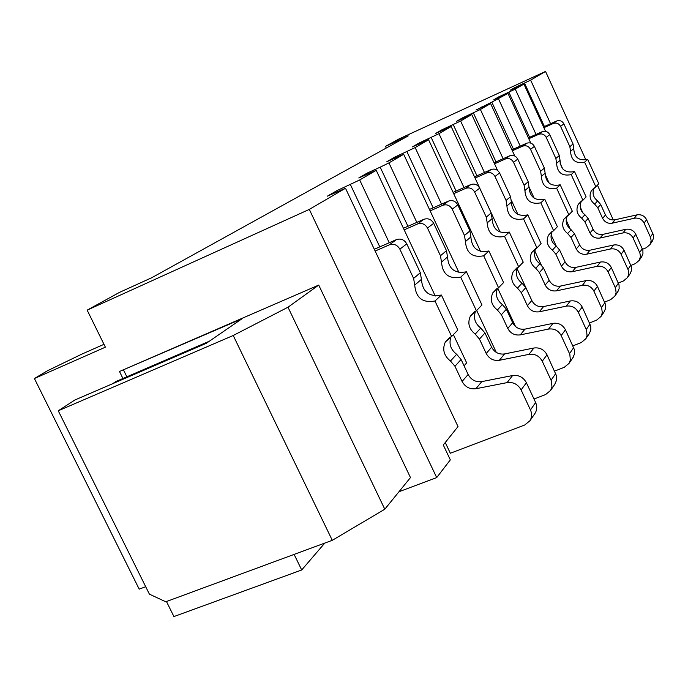 <?xml version="1.0" encoding="UTF-8"?>
<svg xmlns="http://www.w3.org/2000/svg" width="688" height="688" viewBox="0 0 688 688"><rect width="100%" height="100%" fill="white"/><g stroke="black" fill="none" stroke-linecap="round" stroke-linejoin="round"><path stroke-width="1.03" d="M585.909 159.908L545.541 71.44L398.945 138.976L385.478 146.372L408.225 135.897L151.652 277.771L119.609 292.323L87.161 310.142L105.384 347.173L34.4 378.52L47.446 370.772L81.924 354.079L103.974 344.318M545.541 71.44L530.646 80.135L514.71 87.617L510.229 90.214L523.903 84.074L515.26 89.122L498.697 96.896L493.846 99.708L507.968 93.379L491.825 102.142L513.454 149.115M407.941 226.283L380.189 167.167L388.944 162.893L403.684 154.284L386.88 161.689L394.491 157.277L415.148 147.585L428.59 139.741L412.387 146.905L419.284 142.915L438.97 133.678L451.173 126.549L435.547 133.489L441.825 129.851L460.625 121.028L471.762 114.526L456.669 121.251L462.405 117.923L480.396 109.478L490.596 103.527L476.001 110.046L491.825 102.142M380.189 167.167L367.211 173.084L358.775 177.968L376.224 170.314L359.686 179.972L336.767 190.722L327.368 196.175L345.505 188.263L309.308 209.401L87.161 310.142M543.881 127.701L553.238 123.513C556.42 122.455 558.871 123.419 560.591 126.377L569.853 146.656L570.541 151.343C571.152 160.321 575.847 163.933 584.611 162.179L595.851 186.809L591.319 190.817C588.928 196.037 590.046 200.475 594.664 204.147L597.769 207.759L602.602 218.337C604.718 222.207 607.934 223.815 612.268 223.179L634.336 218.234C638.705 217.58 641.956 219.205 644.088 223.093L650.633 237.549L651.14 240.877L649.988 244.575L646.195 247.775L642.575 249.254M652.035 241.565L653.445 238.409L653.402 235.09L646.6 219.687C644.493 215.826 641.276 214.226 636.933 214.871L615.063 219.782C610.772 220.427 607.573 218.827 605.483 214.991L600.693 204.508L597.623 200.93C593.039 197.293 591.938 192.889 594.312 187.721L594.389 187.583M570.541 151.343L573.732 148.608C574.334 157.509 578.978 161.078 587.672 159.341L598.801 183.739L595.851 186.809M573.732 148.608L573.052 143.964L563.876 123.866C562.173 120.933 559.74 119.987 556.592 121.028L543.511 126.884M514.916 88.055L514.71 87.617M515.26 89.122L536.047 134.435M582.977 213.074L580.216 207.036M562.775 168.964L559.998 162.901M545.532 131.305L523.903 84.074M529.579 137.325L508.871 92.218M498.92 97.378L498.697 96.896M520.231 146.097L498.516 98.9M570.318 229.173L566.155 220.1M549.239 183.257L545.042 174.133M530.801 143.121L507.968 93.379M481.273 106.993L481.514 107.517M490.596 103.527L514.753 155.995M529.003 186.938L534.189 198.187M551.088 234.875L556.239 246.063M503.117 158.713L480.396 109.478M473.37 112.892L496.005 161.878M462.405 117.923L462.671 118.499M471.762 114.526L497.587 170.435M511.468 200.466L517.926 214.441M534.782 250.922L541.198 264.811M484.447 172.482L460.625 121.028M453.237 124.623L476.965 175.801M441.825 129.851L442.117 130.479M451.173 126.549L500.124 232.114M517.032 268.578L532.237 301.378M464.013 187.557L438.97 133.678M431.178 137.471L456.11 191.058M419.284 142.915L419.611 143.603M428.59 139.741L480.577 251.438M497.673 288.169L515.553 326.568M441.533 204.147L415.148 147.585M406.9 151.609L433.173 207.828M394.491 157.277L394.852 158.051M403.684 154.284L458.965 272.543M476.689 310.46L496.297 352.402M388.944 162.893L416.825 222.387M367.616 173.944L367.211 173.084M453.392 334.626L466.662 362.877L464.065 365.818M345.505 188.263L458.01 426.577L443.278 444.981L450.33 459.859L436.699 477.584L309.308 209.401M34.4 378.52L139.191 589.143L145.701 586.709M398.98 491.731L436.699 477.584M233.223 335.495L58.256 410.779L149.399 594.148L165.756 601.785L332.278 540.321L233.223 335.495L287.988 307.218L318.725 285.081L119.488 371.486L122.937 378.495M318.725 285.081L410.469 477.567L384.798 509.215L287.988 307.218M337.223 191.685L336.767 190.722M379.785 246.88L350.373 184.539M359.686 179.972L389.253 242.752M435.263 296.029L376.224 170.314M375.141 251.043L389.374 244.842C393.828 243.432 397.32 244.876 399.857 249.159L413.608 278.399L414.726 285.099C415.879 297.904 422.63 303.21 434.971 301.009L451.629 336.466L445.334 341.996C442.117 349.306 443.82 355.653 450.468 361.037L454.957 366.274L462.104 381.47C465.208 387.034 469.809 389.451 475.924 388.72L507.108 382.614C513.317 381.866 517.978 384.308 521.108 389.924L530.465 409.953C532.099 413.72 531.962 417.281 530.035 420.635L524.72 425.003L450.33 453.246L445.256 442.513M534.636 413.892L535.195 413.067C537.096 409.747 537.233 406.23 535.625 402.514L526.397 382.743C523.319 377.196 518.709 374.797 512.586 375.536L481.781 381.616C475.743 382.339 471.194 379.957 468.132 374.47L461.089 359.471L456.651 354.303C450.563 349.504 448.679 343.656 450.993 336.742M414.726 285.099L421.426 279.354C422.552 291.996 429.209 297.225 441.404 295.04L457.821 330.034L451.629 336.466M421.426 279.354L420.325 272.732L406.771 243.879C404.269 239.648 400.82 238.229 396.417 239.622L374.306 249.271M441.404 295.04L434.971 301.009M58.256 410.779L74.949 399.96L206.288 343.321L241.97 318.768L119.488 371.486M123.573 370.101L126.859 376.8M332.278 540.321L384.798 509.215M324.788 543.081L301.697 569.982L294.12 554.399M166.462 601.527L173.926 616.56L301.697 569.982M112.54 383.749L115.928 381.522L209.358 341.214M404.183 229.835L417.539 223.987C421.787 222.637 425.098 223.987 427.489 228.046L440.466 255.755L441.507 262.119C442.556 274.28 448.946 279.285 460.693 277.144L476.406 310.752L470.403 316.033C467.315 322.999 468.915 329.027 475.21 334.11L479.467 339.072L486.21 353.477C489.142 358.749 493.511 361.028 499.325 360.306L528.986 354.346C534.886 353.615 539.306 355.902 542.264 361.226L551.389 380.937L551.974 386.931L550.649 390.38L545.593 394.559L533.991 399.023M554.743 384.377L556.583 380.18L556.463 375.717L547.003 354.793C544.088 349.538 539.719 347.277 533.888 348.008L504.579 353.933C498.834 354.647 494.509 352.402 491.619 347.199L484.963 332.966L480.766 328.064C474.892 323.437 473.155 317.796 475.554 311.139M441.507 262.119L447.51 256.959C448.533 268.974 454.854 273.919 466.464 271.794L481.961 304.982L476.406 310.752M447.51 256.959L446.486 250.673L433.689 223.316C431.333 219.3 428.056 217.967 423.86 219.309L403.443 228.261M466.464 271.794L460.693 277.144M554.571 371.09L564.263 367.315L569.088 363.316L570.361 360.022L569.819 354.311L561.176 335.572C558.372 330.515 554.167 328.348 548.551 329.07L520.274 334.875C514.727 335.589 510.565 333.439 507.787 328.425L501.397 314.726L497.364 310.013C491.37 305.188 489.865 299.461 492.832 292.804L498.568 287.756L483.698 255.798C472.493 257.88 466.412 253.132 465.458 241.557L464.477 235.502L452.205 209.169C449.943 205.308 446.787 204.035 442.737 205.325L430.138 210.872M572.751 357.941L574.514 353.933L574.42 349.676L565.45 329.767C562.689 324.77 558.527 322.629 552.971 323.36L525.013 329.122C519.526 329.836 515.415 327.712 512.672 322.758L507.787 328.425M497.364 310.013L502.369 304.56L506.359 309.213L512.672 322.758M502.369 304.56C496.71 300.088 495.102 294.645 497.553 288.229M498.568 287.756L503.582 282.553L488.901 250.974C477.816 253.038 471.813 248.351 470.867 236.913L469.913 230.919L457.795 204.895C455.559 201.085 452.437 199.821 448.43 201.111L429.475 209.462M483.698 255.798L488.901 250.974M572.898 345.866L581.205 342.598L585.823 338.745L587.045 335.598L586.546 330.145L578.333 312.292C575.675 307.476 571.668 305.42 566.301 306.134L539.289 311.784C533.991 312.49 530.018 310.451 527.378 305.67L521.315 292.615L517.471 288.126C511.769 283.551 510.341 278.081 513.196 271.726L518.692 266.875L504.579 236.431C493.872 238.452 488.076 233.937 487.19 222.895L486.278 217.124L474.634 192.038C472.484 188.366 469.474 187.153 465.595 188.4L453.684 193.663M589.117 333.921L590.811 330.085L590.725 326.017L582.211 307.037C579.58 302.273 575.615 300.243 570.309 300.957L543.58 306.573C538.343 307.278 534.413 305.266 531.807 300.536L527.378 305.67M517.471 288.126L522.011 283.189L525.813 287.618L531.807 300.536M522.011 283.189C516.55 278.864 515.054 273.609 517.539 267.434M518.692 266.875L523.233 262.162L509.292 232.062C498.697 234.066 492.961 229.603 492.101 218.681L491.198 212.97L479.699 188.168C477.575 184.539 474.591 183.343 470.755 184.582L453.091 192.391M504.579 236.431L509.292 232.062M589.539 322.956L596.591 320.152L601.02 316.454L602.292 312.791L601.716 308.215L593.907 291.17C591.379 286.569 587.543 284.617 582.409 285.322L556.558 290.826C551.484 291.514 547.691 289.579 545.171 285.013L539.401 272.534L535.737 268.26C530.285 263.9 528.934 258.671 531.686 252.573L536.95 247.921L523.525 218.853C513.274 220.814 507.735 216.514 506.918 205.961L506.067 200.44L494.99 176.489C492.943 172.98 490.062 171.828 486.347 173.041L475.055 178.046M603.987 312.094L605.621 308.413L605.543 304.526L597.433 286.38C594.931 281.831 591.138 279.904 586.056 280.609L560.462 286.07C555.448 286.767 551.69 284.849 549.205 280.334L545.171 285.013M535.737 268.26L539.874 263.762L543.503 267.993L549.205 280.334M539.874 263.762C534.593 259.574 533.2 254.5 535.703 248.54M536.95 247.921L541.086 243.629L527.816 214.871C517.668 216.823 512.19 212.575 511.39 202.126L510.548 196.665L499.6 172.963C497.57 169.497 494.724 168.362 491.051 169.558L474.514 176.885M523.525 218.853L527.816 214.871M604.64 302.084L610.617 299.684L614.866 296.124L616.095 292.606L615.554 288.229L608.106 271.906C605.689 267.512 602.017 265.654 597.098 266.342L572.304 271.7C567.445 272.379 563.807 270.53 561.408 266.17L555.904 254.225L552.395 250.131C547.175 245.969 545.894 240.963 548.542 235.115L553.608 230.643L540.802 202.822C530.964 204.732 525.666 200.629 524.91 190.516L524.11 185.227L513.549 162.316C511.588 158.962 508.828 157.87 505.267 159.031L494.526 163.804M617.557 292.168L619.131 288.642L619.062 284.909L611.322 267.537C608.932 263.186 605.302 261.345 600.435 262.033L575.882 267.357C571.066 268.036 567.471 266.213 565.089 261.887L561.408 266.17M552.395 250.131L556.179 246.02L559.645 250.062L565.089 261.887M556.179 246.02C551.071 241.97 549.772 237.068 552.283 231.314M553.608 230.643L557.383 226.713L544.724 199.185C534.98 201.077 529.743 197.017 528.995 187.007L528.203 181.778L517.754 159.091C515.819 155.78 513.093 154.697 509.559 155.849L494.044 162.755M540.802 202.822L544.724 199.185M618.4 282.992L623.457 280.945L627.542 277.513L628.729 274.134L628.221 269.928L621.092 254.285C618.787 250.071 615.27 248.299 610.54 248.97L586.726 254.19C582.057 254.852 578.574 253.089 576.269 248.91L571.014 237.455L567.652 233.533C562.646 229.551 561.425 224.744 563.979 219.128L568.856 214.819L556.618 188.151C547.166 190 542.092 186.078 541.387 176.377L540.622 171.303L530.534 149.339C528.659 146.123 526.01 145.082 522.588 146.209L512.345 150.767M629.993 273.919L631.507 270.522L631.455 266.935L624.05 250.277C621.763 246.098 618.28 244.343 613.601 245.023L590.012 250.2C585.385 250.862 581.928 249.125 579.657 244.98L576.269 248.91M567.652 233.533L571.126 229.758L574.446 233.636L579.657 244.98M571.126 229.758C566.19 225.836 564.968 221.089 567.471 215.533M568.856 214.819L572.321 211.216L560.213 184.805C550.856 186.654 545.825 182.767 545.137 173.161L544.38 168.13L534.395 146.389C532.546 143.207 529.923 142.175 526.526 143.285L511.906 149.803M556.618 188.151L560.213 184.805M528.788 138.735L538.566 134.375C541.869 133.283 544.414 134.28 546.203 137.368L555.861 158.455L556.583 163.323C557.246 172.645 562.122 176.412 571.212 174.606L582.934 200.208L578.238 204.362C575.77 209.78 576.931 214.389 581.738 218.208L584.963 221.966L589.994 232.965C592.205 236.99 595.55 238.676 600.039 238.022L622.95 232.94C627.49 232.277 630.87 233.972 633.089 238.022L639.909 253.046L640.442 256.504L639.247 260.339L635.316 263.65L630.965 265.422M641.483 257.054L642.945 253.777L642.893 250.329L635.807 234.333C633.614 230.317 630.268 228.64 625.762 229.302L603.066 234.35C598.612 235.004 595.292 233.335 593.116 229.353L588.128 218.457L584.929 214.733C580.173 210.949 579.021 206.383 581.472 201.016L581.506 200.956M556.583 163.323L560.041 160.364C560.686 169.601 565.51 173.324 574.523 171.536L586.124 196.897L582.934 200.208M560.041 160.364L559.327 155.531L549.764 134.65C547.983 131.597 545.464 130.608 542.196 131.683L528.384 137.858M574.523 171.536L571.212 174.606M613.318 219.988L597.425 185.167M530.646 80.135L550.581 123.72M544.397 126.489L524.531 83.102M385.478 146.372L386.26 148.04M587.672 159.341L584.611 162.179M389.374 244.842L396.417 239.622M406.771 243.879L399.857 249.159M413.608 278.399L420.325 272.732M456.651 354.303L450.468 361.037M461.089 359.471L454.957 366.274M462.104 381.47L468.132 374.47M481.781 381.616L475.924 388.72M507.108 382.614L512.586 375.536M526.397 382.743L521.108 389.924M530.465 409.953L535.625 402.514M417.539 223.987L423.86 219.309M433.689 223.316L427.489 228.046M440.466 255.755L446.486 250.673M480.766 328.064L475.21 334.11M484.963 332.966L479.467 339.072M486.21 353.477L491.619 347.199M504.579 353.933L499.325 360.306M528.986 354.346L533.888 348.008M547.003 354.793L542.264 361.226M551.088 380.215L555.715 373.55M442.737 205.325L448.43 201.111M457.795 204.895L452.205 209.169M464.477 235.502L469.913 230.919M470.867 236.913L465.458 241.557M506.359 309.213L501.397 314.726M520.274 334.875L525.013 329.122M548.551 329.07L552.971 323.36M565.45 329.767L561.176 335.572M569.535 353.623L573.706 347.612M465.595 188.4L470.755 184.582M479.699 188.168L474.634 192.038M486.278 217.124L491.198 212.97M492.101 218.681L487.19 222.895M525.813 287.618L521.315 292.615M539.289 311.784L543.58 306.573M566.301 306.134L570.309 300.957M582.211 307.037L578.333 312.292M586.271 329.5L590.046 324.048M486.347 173.041L491.051 169.558M499.6 172.963L494.99 176.489M506.067 200.44L510.548 196.665M511.39 202.126L506.918 205.961M543.503 267.993L539.401 272.534M556.558 290.826L560.462 286.07M582.409 285.322L586.056 280.609M597.433 286.38L593.907 291.17M601.458 307.596L604.898 302.643M505.267 159.031L509.559 155.849M517.754 159.091L513.549 162.316M524.11 185.227L528.203 181.778M528.995 187.007L524.91 190.516M559.645 250.062L555.904 254.225M572.304 271.7L575.882 267.357M597.098 266.342L600.435 262.033M611.322 267.537L608.106 271.906M615.304 287.636L618.452 283.103M522.588 146.209L526.526 143.285M534.395 146.389L530.534 149.339M540.622 171.303L544.38 168.13M545.137 173.161L541.387 176.377M574.446 233.636L571.014 237.455M586.726 254.19L590.012 250.2M610.54 248.97L613.601 245.023M624.05 250.277L621.092 254.285M627.981 269.361L630.87 265.198M538.566 134.375L542.196 131.683M549.764 134.65L546.203 137.368M555.861 158.455L559.327 155.531M584.929 214.733L581.738 218.208M588.128 218.457L584.963 221.966M589.994 232.965L593.116 229.353M603.066 234.35L600.039 238.022M622.95 232.94L625.762 229.302M635.807 234.333L633.089 238.022M639.677 252.496L642.334 248.669M650.409 237.025L652.869 233.481M646.6 219.687L644.088 223.093M634.336 218.234L636.933 214.871M615.063 219.782L612.268 223.179M602.602 218.337L605.483 214.991M600.693 204.508L597.769 207.759M597.623 200.93L594.664 204.147M569.853 146.656L573.052 143.964M563.876 123.866L560.591 126.377M553.238 123.513L556.592 121.028M449.771 337.395L445.334 341.996M535.195 413.067L530.035 420.635M474.643 311.647L470.403 316.033M555.276 383.594L550.649 390.38M496.882 288.616L492.832 292.804M573.259 357.192L569.088 363.316M517.075 267.701L513.196 271.726M589.607 333.198L585.823 338.745M535.41 248.721L531.686 252.573M604.451 311.406L601.02 316.454M552.12 231.409L548.542 235.115M618.013 291.506L614.866 296.124M567.428 215.559L563.979 219.128M630.432 273.274L627.542 277.513M581.472 201.016L578.238 204.362M641.904 256.435L639.247 260.339M652.439 240.972L649.988 244.575M594.312 187.721L591.319 190.817"/></g></svg>
